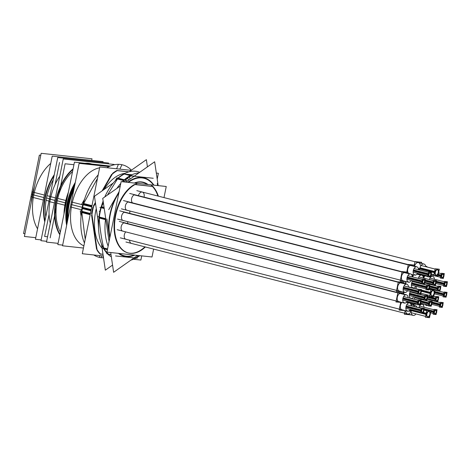 <?xml version="1.0" encoding="UTF-8"?>
<svg xmlns="http://www.w3.org/2000/svg" width="471" height="471" viewBox="0 0 471 471"><rect width="100%" height="100%" fill="white"/><g stroke="black" fill="none" stroke-linecap="round" stroke-linejoin="round"><path stroke-width="0.71" d="M34.412 186.816A38.563 23.05 104.3 0 0 32.381 194.435A38.563 23.05 104.3 0 0 31.316 202.153A38.563 23.05 104.3 0 1 32.381 194.435A38.563 23.05 104.3 0 0 31.316 202.153A38.563 23.05 104.3 0 1 32.381 194.435A38.563 23.05 104.3 0 1 34.412 186.816A38.563 23.05 104.3 0 0 32.381 194.435L31.91 194.311L32.381 194.435A38.563 23.05 104.3 0 1 34.412 186.816M50.744 163.408A40.877 24.427 104.3 0 0 33.759 194.988A40.877 24.427 104.3 0 0 37.556 228.818A40.877 24.427 104.3 0 1 33.759 194.988A40.877 24.427 104.3 0 0 37.556 228.818A40.877 24.427 104.3 0 1 33.759 194.988A40.877 24.427 104.3 0 1 50.744 163.408A40.877 24.427 104.3 0 0 33.759 194.988L43.856 197.567L33.759 194.988A40.877 24.427 104.3 0 1 50.744 163.408M44.804 197.814A40.877 24.427 -75.7 0 1 54.265 174.741A40.877 24.427 -75.7 0 0 44.804 197.814A40.877 24.427 -75.7 0 1 54.265 174.741A40.877 24.427 -75.7 0 0 44.804 197.814A40.877 24.427 -75.7 0 0 44.757 221.9A40.877 24.427 -75.7 0 1 44.804 197.814A40.877 24.427 -75.7 0 0 44.757 221.9A40.877 24.427 -75.7 0 1 44.804 197.814M53.235 179.845A38.033 22.732 104.3 0 0 46.505 197.997A38.033 22.732 104.3 0 0 45.787 216.795A38.033 22.732 104.3 0 1 46.505 197.997A38.033 22.732 104.3 0 0 45.787 216.795A38.033 22.732 104.3 0 1 46.505 197.997A38.033 22.732 104.3 0 1 53.235 179.845A38.033 22.732 104.3 0 0 46.505 197.997L49.426 198.744L46.505 197.997A38.033 22.732 104.3 0 1 53.235 179.845M59.788 176.154A40.877 24.427 104.3 0 0 50.326 199.221A40.877 24.427 104.3 0 0 50.279 223.313A40.877 24.427 104.3 0 1 50.326 199.221A40.877 24.427 104.3 0 0 50.279 223.313A40.877 24.427 104.3 0 1 50.326 199.221A40.877 24.427 104.3 0 1 59.788 176.154A40.877 24.427 104.3 0 0 50.326 199.221L54.901 200.393L50.326 199.221A40.877 24.427 104.3 0 1 59.788 176.154M55.849 200.634A40.877 24.427 -75.7 0 1 73.105 168.824A40.877 24.427 -75.7 0 0 55.849 200.634A40.877 24.427 -75.7 0 1 73.105 168.824A40.877 24.427 -75.7 0 0 55.849 200.634A40.877 24.427 -75.7 0 0 59.817 234.735A40.877 24.427 -75.7 0 1 55.849 200.634A40.877 24.427 -75.7 0 0 59.817 234.735A40.877 24.427 -75.7 0 1 55.849 200.634M85.033 163.307A40.877 24.427 -75.7 0 1 90.414 163.672A40.877 24.427 -75.7 0 1 91.539 164.008A40.877 24.427 -75.7 0 0 85.033 163.307A40.877 24.427 -75.7 0 1 91.539 164.008A40.877 24.427 -75.7 0 0 85.033 163.307M72.546 171.603A38.563 23.05 104.3 0 0 70.456 173.646A38.563 23.05 104.3 0 1 72.546 171.603A38.563 23.05 104.3 0 0 70.456 173.646A38.563 23.05 104.3 0 1 72.546 171.603M70.344 173.764A38.563 23.05 104.3 0 0 57.232 200.781A38.563 23.05 104.3 0 0 59.116 229.424A38.563 23.05 104.3 0 1 57.232 200.781A38.563 23.05 104.3 0 0 59.116 229.424A38.563 23.05 104.3 0 1 57.232 200.781A38.563 23.05 104.3 0 1 70.344 173.764A38.563 23.05 104.3 0 0 57.232 200.781L65.292 202.842L57.232 200.781A38.563 23.05 104.3 0 1 70.344 173.764M59.411 230.078A38.563 23.05 104.3 0 0 60.376 231.956A38.563 23.05 104.3 0 1 59.411 230.078A38.563 23.05 104.3 0 0 60.376 231.956A38.563 23.05 104.3 0 1 59.411 230.078M67.712 195.559A40.524 24.215 104.3 0 0 65.728 203.125A40.524 24.215 104.3 0 0 64.645 210.79A40.524 24.215 104.3 0 1 65.728 203.125A40.524 24.215 104.3 0 0 64.645 210.79A40.524 24.215 104.3 0 1 65.728 203.125A40.524 24.215 104.3 0 1 67.712 195.559A40.524 24.215 104.3 0 0 65.728 203.125A40.524 24.215 104.3 0 1 67.712 195.559M66.641 225.356A40.524 24.215 -75.7 0 1 67.106 203.478A40.524 24.215 -75.7 0 1 75.295 182.436A40.524 24.215 -75.7 0 0 67.106 203.478A40.524 24.215 -75.7 0 1 75.295 182.436A40.524 24.215 -75.7 0 0 67.106 203.478A40.524 24.215 -75.7 0 0 66.641 225.356A40.524 24.215 -75.7 0 1 67.106 203.478A40.524 24.215 -75.7 0 0 66.641 225.356M99.611 167.829A40.524 24.215 104.3 0 0 71.804 204.679A40.524 24.215 104.3 0 0 83.885 245.838A40.524 24.215 104.3 0 1 71.804 204.679A40.524 24.215 104.3 0 0 83.885 245.838A40.524 24.215 104.3 0 1 71.804 204.679A40.524 24.215 104.3 0 1 99.611 167.829A40.524 24.215 104.3 0 0 71.804 204.679L82.148 207.322L71.804 204.679A40.524 24.215 104.3 0 1 99.611 167.829M97.479 178.415L83.655 203.501M83.226 204.761A47.094 28.148 104.3 0 0 82.502 207.994L91.074 210.184L82.502 207.994A47.094 28.148 104.3 0 1 83.226 204.761A47.094 28.148 104.3 0 0 82.502 207.994A47.094 28.148 104.3 0 0 81.913 211.296A47.094 28.148 104.3 0 1 82.502 207.994A47.094 28.148 104.3 0 0 81.913 211.296M81.842 212.568L85.204 239.297M102.996 254.258L100.376 253.969M99.982 253.928A47.094 28.148 -75.7 0 1 97.114 250.342A47.094 28.148 -75.7 0 0 99.982 253.928A47.094 28.148 -75.7 0 1 97.114 250.342M96.549 249.206L91.568 215.053M90.279 214.111L81.813 211.95M91.574 213.763A47.094 28.148 -75.7 0 1 92.169 210.46A47.094 28.148 -75.7 0 0 91.574 213.763A47.094 28.148 -75.7 0 1 92.169 210.46A47.094 28.148 -75.7 0 1 92.893 207.228A47.094 28.148 -75.7 0 0 92.169 210.46A47.094 28.148 -75.7 0 1 92.893 207.228M112.522 173.422A47.094 28.148 -75.7 0 1 116.72 170.549A47.094 28.148 -75.7 0 0 112.522 173.422A47.094 28.148 -75.7 0 1 116.72 170.549M117.373 170.561L129.048 171.827M93.382 205.986L95.377 202.518M102.095 190.879L111.627 174.347M124.998 173.346A41.077 24.551 104.3 0 0 122.825 173.734A41.077 24.551 104.3 0 1 124.998 173.346A41.077 24.551 104.3 0 0 122.825 173.734A41.077 24.551 104.3 0 0 104.103 189.46A41.077 24.551 104.3 0 1 122.807 173.74A41.077 24.551 104.3 0 0 104.103 189.46M96.267 208.565A41.077 24.551 104.3 0 0 102.113 248.264A41.077 24.551 104.3 0 1 96.267 208.565A41.077 24.551 104.3 0 0 102.113 248.264M83.402 204.061L91.869 206.221M135.089 184.508L152.327 186.375M127.924 252.868A36.255 21.666 -75.7 0 1 115.218 215.394A36.255 21.666 -75.7 0 1 134.447 184.485A36.255 21.666 -75.7 0 0 115.218 215.394A36.255 21.666 -75.7 0 1 134.447 184.485M115.218 215.394A36.255 21.666 -75.7 0 0 121.082 248.7A36.255 21.666 -75.7 0 0 144.903 246.851A36.255 21.666 -75.7 0 1 121.082 248.7A36.255 21.666 -75.7 0 1 115.218 215.394A36.255 21.666 -75.7 0 0 121.082 248.7A36.255 21.666 -75.7 0 0 144.903 246.851A36.255 21.666 -75.7 0 1 128.159 252.927M152.404 186.451A36.255 21.666 -75.7 0 1 157.891 196.036A36.255 21.666 -75.7 0 0 152.404 186.451A36.255 21.666 -75.7 0 1 157.891 196.036M129.572 240.204A4.975 2.973 104.3 0 0 131.462 243.419L404.577 313.203M414.957 261.717L142.336 192.062A4.975 2.973 104.3 0 0 138.368 195.659A4.975 2.973 104.3 0 1 142.118 192.021A4.975 2.973 104.3 0 1 144.203 196.401A4.975 2.973 104.3 0 0 142.118 192.021A4.975 2.973 104.3 0 0 138.368 195.659A4.975 2.973 104.3 0 1 142.118 192.021A4.975 2.973 104.3 0 1 144.203 196.401M408.298 264.625L135.224 194.853A4.263 2.549 104.3 0 0 134.682 194.811A4.263 2.549 104.3 0 0 131.692 198.373A4.263 2.549 104.3 0 0 132.639 202.913A4.263 2.549 104.3 0 1 131.692 198.373A4.263 2.549 104.3 0 1 134.682 194.811L416.323 266.774L134.682 194.811A4.263 2.549 104.3 0 0 131.692 198.373A4.263 2.549 104.3 0 0 132.639 202.913A4.263 2.549 104.3 0 1 131.692 198.373A4.263 2.549 104.3 0 1 134.682 194.811L416.323 266.774L134.682 194.811M127.859 221.711A4.263 2.549 104.3 0 0 127.641 223.566A4.263 2.549 104.3 0 1 127.859 221.711A4.263 2.549 104.3 0 0 127.641 223.566A4.263 2.549 104.3 0 1 127.859 221.711M130.025 211.049A4.263 2.549 104.3 0 0 129.761 213.392A4.263 2.549 104.3 0 1 130.025 211.049A4.263 2.549 104.3 0 0 129.761 213.392A4.263 2.549 104.3 0 1 130.025 211.049M402.087 271.755L129.013 201.982A4.263 2.549 104.3 0 0 128.477 201.941A4.263 2.549 104.3 0 0 125.392 205.921A4.263 2.549 104.3 0 0 126.899 210.249L400.403 280.133M398.278 281.999L125.204 212.227A4.263 2.549 104.3 0 0 124.662 212.185A4.263 2.549 104.3 0 0 121.577 216.165A4.263 2.549 104.3 0 0 123.09 220.493L396.588 290.377M397.883 292.615L124.809 222.842A4.263 2.549 104.3 0 0 124.267 222.801A4.263 2.549 104.3 0 0 121.188 226.781A4.263 2.549 104.3 0 0 122.695 231.108L396.193 300.987M126.363 239.286A4.263 2.549 104.3 0 1 124.214 236.636A4.263 2.549 104.3 0 1 125.745 231.885A4.263 2.549 104.3 0 0 124.214 236.636A4.263 2.549 104.3 0 0 126.363 239.286A4.263 2.549 104.3 0 1 124.214 236.636A4.263 2.549 104.3 0 1 125.745 231.885A4.263 2.549 104.3 0 0 124.197 236.224A4.263 2.549 104.3 0 0 125.828 239.244L399.326 309.129M410.471 312.508A4.975 2.973 104.3 0 1 405.69 310.754A4.975 2.973 104.3 0 0 410.471 312.508A4.975 2.973 104.3 0 1 405.69 310.754A4.975 2.973 104.3 0 0 407.58 313.969M429.069 311.419A2.844 1.701 -75.7 0 1 429.84 314.269A2.844 1.701 -75.7 0 1 427.438 316.842A2.844 1.701 -75.7 0 1 426.438 313.904A2.844 1.701 -75.7 0 1 428.845 311.331M418.454 262.612A4.975 2.973 104.3 0 0 414.486 266.209A4.975 2.973 104.3 0 1 417.695 262.582A4.975 2.973 104.3 0 1 420.291 265.285A4.975 2.973 104.3 0 0 417.695 262.582A4.975 2.973 104.3 0 0 414.486 266.209A4.975 2.973 104.3 0 1 417.695 262.582A4.975 2.973 104.3 0 1 420.291 265.285M437.482 269.706A2.844 1.701 -75.7 0 1 438.254 272.556A2.844 1.701 -75.7 0 1 435.846 275.129A2.844 1.701 -75.7 0 1 434.851 272.185A2.844 1.701 -75.7 0 1 437.253 269.618M411.336 265.403A4.263 2.549 104.3 0 0 410.8 265.367A4.263 2.549 104.3 0 0 407.804 268.947A4.263 2.549 104.3 0 0 408.781 273.48A4.263 2.549 104.3 0 1 407.804 268.947A4.263 2.549 104.3 0 1 410.8 265.367A4.263 2.549 104.3 0 0 407.804 268.947A4.263 2.549 104.3 0 0 408.781 273.48A4.263 2.549 104.3 0 1 407.804 268.947A4.263 2.549 104.3 0 1 410.8 265.367M430.282 272.78A1.866 1.113 -75.7 0 1 430.718 274.605A1.866 1.113 -75.7 0 1 429.381 276.312M429.14 276.294A1.866 1.113 -75.7 0 1 428.48 274.363A1.866 1.113 -75.7 0 1 430.064 272.68M414.439 304.019A4.263 2.549 104.3 0 0 413.691 305.255A4.263 2.549 104.3 0 1 414.439 304.019A4.263 2.549 104.3 0 0 413.691 305.255A4.263 2.549 104.3 0 1 414.439 304.019M435.781 310.271A1.866 1.113 -75.7 0 1 436.211 312.096A1.866 1.113 -75.7 0 1 434.88 313.798M434.633 313.786A1.866 1.113 -75.7 0 1 433.979 311.855A1.866 1.113 -75.7 0 1 435.557 310.165M441.986 303.141A1.866 1.113 -75.7 0 1 442.416 304.967A1.866 1.113 -75.7 0 1 441.086 306.668M440.838 306.65A1.866 1.113 -75.7 0 1 440.185 304.725A1.866 1.113 -75.7 0 1 441.763 303.036M445.784 292.903A1.866 1.113 -75.7 0 1 446.22 294.728A1.866 1.113 -75.7 0 1 444.883 296.43M444.642 296.418A1.866 1.113 -75.7 0 1 443.982 294.487A1.866 1.113 -75.7 0 1 445.56 292.797M425.03 275.829A4.263 2.549 104.3 0 0 423.77 278.161A4.263 2.549 104.3 0 1 425.03 275.829A4.263 2.549 104.3 0 0 423.77 278.161A4.263 2.549 104.3 0 1 425.03 275.829L422.605 275.741M446.172 282.306A1.866 1.113 -75.7 0 1 446.602 284.131A1.866 1.113 -75.7 0 1 445.272 285.832M445.024 285.82A1.866 1.113 -75.7 0 1 444.371 283.889A1.866 1.113 -75.7 0 1 445.949 282.2M422.522 275.088A4.263 2.549 104.3 0 1 420.891 274.187A4.263 2.549 104.3 0 0 422.522 275.088A4.263 2.549 104.3 0 1 420.891 274.187A4.263 2.549 104.3 0 0 421.981 275.052M443.04 274.14A1.866 1.113 -75.7 0 1 443.476 275.965A1.866 1.113 -75.7 0 1 442.139 277.672M441.898 277.654A1.866 1.113 -75.7 0 1 441.239 275.723A1.866 1.113 -75.7 0 1 442.822 274.04M439.602 286.892A1.866 1.113 -75.7 0 1 440.032 288.717A1.866 1.113 -75.7 0 1 438.701 290.419M438.454 290.401A1.866 1.113 -75.7 0 1 437.8 288.476A1.866 1.113 -75.7 0 1 439.378 286.786M437.512 297.331A1.866 1.113 -75.7 0 1 437.942 299.156A1.866 1.113 -75.7 0 1 436.611 300.857M436.364 300.839A1.866 1.113 -75.7 0 1 435.71 298.914A1.866 1.113 -75.7 0 1 437.288 297.225M410.4 302.894A4.263 2.549 104.3 0 1 408.598 301.664A4.263 2.549 104.3 0 0 410.4 302.894A4.263 2.549 104.3 0 1 408.598 301.664A4.263 2.549 104.3 0 0 409.858 302.853M430.918 301.952A1.866 1.113 -75.7 0 1 431.348 303.777A1.866 1.113 -75.7 0 1 430.017 305.479M429.77 305.461A1.866 1.113 -75.7 0 1 429.116 303.536A1.866 1.113 -75.7 0 1 430.694 301.846M403.977 292.261A4.263 2.549 104.3 0 0 403.759 294.116A4.263 2.549 104.3 0 1 403.977 292.261A4.263 2.549 104.3 0 0 403.759 294.116A4.263 2.549 104.3 0 1 403.977 292.261M426.455 296.141A1.866 1.113 -75.7 0 1 426.891 297.966A1.866 1.113 -75.7 0 1 425.554 299.668M425.313 299.656A1.866 1.113 -75.7 0 1 424.654 297.725A1.866 1.113 -75.7 0 1 426.231 296.035M406.143 281.599A4.263 2.549 104.3 0 0 405.878 283.942A4.263 2.549 104.3 0 1 406.143 281.599A4.263 2.549 104.3 0 0 405.878 283.942A4.263 2.549 104.3 0 1 406.143 281.599M428.563 285.714A1.866 1.113 -75.7 0 1 428.993 287.54A1.866 1.113 -75.7 0 1 427.656 289.241M427.415 289.223A1.866 1.113 -75.7 0 1 426.761 287.298A1.866 1.113 -75.7 0 1 428.339 285.609M413.809 274.84A4.263 2.549 104.3 0 0 412.726 276.972A4.263 2.549 104.3 0 1 413.809 274.84A4.263 2.549 104.3 0 0 412.726 276.972A4.263 2.549 104.3 0 1 413.809 274.84M435.127 281.11A1.866 1.113 -75.7 0 1 435.557 282.936A1.866 1.113 -75.7 0 1 434.221 284.643M433.979 284.625A1.866 1.113 -75.7 0 1 433.326 282.694A1.866 1.113 -75.7 0 1 434.904 281.01M405.131 272.532A4.263 2.549 104.3 0 0 404.595 272.497A4.263 2.549 104.3 0 0 401.51 276.471A4.263 2.549 104.3 0 0 403.017 280.798M424.083 279.915A1.866 1.113 -75.7 0 1 424.512 281.74A1.866 1.113 -75.7 0 1 423.176 283.448M422.934 283.43A1.866 1.113 -75.7 0 1 422.281 281.499A1.866 1.113 -75.7 0 1 423.859 279.815M401.321 282.777A4.263 2.549 104.3 0 0 400.78 282.735A4.263 2.549 104.3 0 0 397.695 286.715A4.263 2.549 104.3 0 0 399.208 291.043M420.279 290.148A1.866 1.113 -75.7 0 1 420.709 291.973A1.866 1.113 -75.7 0 1 419.373 293.674M419.131 293.657A1.866 1.113 -75.7 0 1 418.478 291.732A1.866 1.113 -75.7 0 1 420.055 290.042M400.927 293.392A4.263 2.549 104.3 0 0 400.385 293.351A4.263 2.549 104.3 0 0 397.3 297.331A4.263 2.549 104.3 0 0 398.813 301.658M419.879 300.739A1.866 1.113 -75.7 0 1 420.309 302.565A1.866 1.113 -75.7 0 1 418.978 304.272M418.731 304.254A1.866 1.113 -75.7 0 1 418.077 302.323A1.866 1.113 -75.7 0 1 419.655 300.639M403.547 294.063L403.741 293.068L397.918 292.438L395.993 301.982L401.857 302.435A4.263 2.549 104.3 0 0 400.315 306.774A4.263 2.549 104.3 0 0 401.946 309.794M423.023 308.905A1.866 1.113 -75.7 0 1 423.453 310.73A1.866 1.113 -75.7 0 1 422.122 312.432M421.875 312.42A1.866 1.113 -75.7 0 1 421.221 310.489A1.866 1.113 -75.7 0 1 422.799 308.799M433.279 290.56A2.844 1.701 -75.7 0 1 434.044 293.415A2.844 1.701 -75.7 0 1 431.642 295.982A2.844 1.701 -75.7 0 1 430.647 293.044A2.844 1.701 -75.7 0 1 433.049 290.472M125.545 174.158L131.951 174.753M130.29 175.589L124.285 174.052M134.264 176.154L131.332 175.801M130.826 175.789A44.433 26.553 104.3 0 0 127.564 177.791A44.433 26.553 104.3 0 1 130.826 175.789A44.433 26.553 104.3 0 0 127.564 177.791A44.433 26.553 104.3 0 0 124.88 179.898A44.433 26.553 104.3 0 1 127.564 177.791A44.433 26.553 104.3 0 0 124.88 179.898M134.217 257.772L135.713 257.896A44.433 26.553 104.3 0 0 139.057 255.853A44.433 26.553 104.3 0 0 139.381 255.623A44.433 26.553 104.3 0 1 139.057 255.853L139.022 256.218L139.057 255.853A44.433 26.553 104.3 0 0 139.381 255.623M153.923 185.162A40.453 24.174 104.3 0 0 128.907 181.494A40.453 24.174 104.3 0 1 153.923 185.162A40.453 24.174 104.3 0 0 128.907 181.494A40.453 24.174 104.3 0 0 127.776 182.336A40.453 24.174 104.3 0 1 128.907 181.494A40.453 24.174 104.3 0 0 127.776 182.336M119.057 191.962A40.453 24.174 104.3 0 0 117.267 194.829A40.453 24.174 104.3 0 1 119.057 191.962A40.453 24.174 104.3 0 0 117.267 194.829M117.02 195.265A40.453 24.174 104.3 0 0 109.808 237.843A40.453 24.174 104.3 0 1 117.02 195.265A40.453 24.174 104.3 0 0 109.808 237.843M118.421 253.357A40.453 24.174 104.3 0 0 134.847 255.135A40.453 24.174 104.3 0 1 118.421 253.357A40.453 24.174 104.3 0 0 134.847 255.135M124.173 180.681L123.614 181.883M135.177 182.83A35.649 21.307 -75.7 0 1 147.199 184.432A35.649 21.307 -75.7 0 0 135.177 182.83A35.649 21.307 -75.7 0 1 147.199 184.432M118.25 178.203A44.433 26.553 -75.7 0 1 120.941 176.095A44.433 26.553 -75.7 0 0 118.25 178.203A44.433 26.553 -75.7 0 1 120.941 176.095A44.433 26.553 -75.7 0 1 124.203 174.093A44.433 26.553 -75.7 0 0 120.941 176.095A44.433 26.553 -75.7 0 1 124.203 174.093M101.536 206.692L103.396 202.818M107.453 195.053L117.491 178.974M99.316 217.025A44.433 26.553 -75.7 0 1 101.177 207.723A44.433 26.553 -75.7 0 0 99.316 217.025A44.433 26.553 -75.7 0 1 101.177 207.723M107.523 249.153L103.744 248.188C101.265 237.737 99.764 227.54 99.24 217.59L105.516 219.198M111.032 254.723L108.248 254.01A44.433 26.553 -75.7 0 1 104.15 248.882A44.433 26.553 -75.7 0 0 108.248 254.01L111.032 254.723L108.248 254.01A44.433 26.553 -75.7 0 1 104.15 248.882M117.679 178.709L123.838 180.281M104.132 207.823L101.342 207.11M50.162 237.884L56.22 207.852M59.052 193.799L65.11 163.773L73.929 164.726M59.552 162.46L55.113 184.467M49.09 214.358L44.627 236.466L47.559 236.783M24.957 233.71L23.55 233.557L39.37 155.112L40.771 155.259M32.375 196.913L31.48 196.69M35.767 237.69L24.398 236.46L41.165 153.31L92.016 158.804L91.692 160.399M54.024 175.93A40.877 24.427 104.3 0 0 44.816 200.446M43.35 200.075L32.835 197.384M102.896 162.424L103.061 161.63L52.21 156.131L35.443 239.28L41.13 239.898M44.362 195.053L33.847 192.368M45.828 195.43A40.877 24.427 104.3 0 0 44.969 220.846M48.955 201.07L46.081 200.334M46.653 241.305L40.965 240.693L57.733 157.544L108.583 163.037L108.418 163.837M91.698 164.026A40.877 24.427 104.3 0 0 90.885 163.79A40.877 24.427 104.3 0 0 85.84 163.39M72.981 169.448A40.877 24.427 104.3 0 0 55.861 203.272M54.395 202.895L49.402 201.617M114.029 164.826L114.106 164.45L63.255 158.951L46.488 242.106L58.074 243.354M55.407 197.873L50.415 196.595M56.873 198.25A40.877 24.427 104.3 0 0 59.911 234.246M64.851 205.215L56.803 203.154M65.316 205.697A40.965 24.486 -75.7 0 1 67.612 196.066M64.727 210.378A40.965 24.486 -75.7 0 1 66.329 200.67M66.67 200.746L65.81 200.522A40.524 24.215 104.3 0 0 63.997 214.005M68.124 201.117A40.524 24.215 104.3 0 0 66.888 224.149M75.024 183.778A40.524 24.215 104.3 0 0 67.123 206.092M65.663 205.721L65.328 205.633M65.275 205.621L64.804 205.497A40.524 24.215 104.3 0 1 68.389 192.209M62.661 245.108L57.827 244.59L74.447 162.159L110.261 166.033M83.438 248.046L62.525 245.785L79.14 163.36L109.013 166.587M81.671 209.807L70.88 207.052M103.108 255.971L103.196 257.802A47.677 28.495 -75.7 0 1 93.77 254.964M119.84 169.124L121.965 164.726A47.677 28.495 -75.7 0 0 106.882 167.723M84.45 243.024A47.677 28.495 -75.7 0 1 98.186 174.9M116.614 168.777L118.386 164.338A47.677 28.495 -75.7 0 1 131.438 170.19M99.664 255.6L99.616 257.413A47.677 28.495 -75.7 0 0 103.514 257.796M82.708 204.844L71.88 202.077M99.97 253.999L103.002 254.328M96.843 249.283A47.094 28.148 104.3 0 0 100.729 254.334M81.071 216.195L80.294 210.884L90.408 213.469M91.845 213.834L97.167 250.354M91.191 209.589L82.154 207.281A47.094 28.148 104.3 0 0 81.442 211.179M92.758 209.989A47.094 28.148 104.3 0 0 91.857 215.129M90.161 214.694L81.259 212.421M133.523 259.262L140.882 260.057L141.724 255.877M157.208 179.08L158.374 173.293L156.319 173.069M103.249 255.989L82.295 253.722L99.787 166.958L131.203 170.355M117.65 170.408A47.094 28.148 104.3 0 0 111.933 174.423M116.796 170.573L128.866 171.874M84.568 199.227L81.613 204.349L91.727 206.934M112.675 173.463L103.002 190.237M95.489 203.266L93.158 207.299M91.992 205.633L83.084 203.354M93.688 206.062A47.094 28.148 104.3 0 0 92.522 211.173M90.956 210.773L81.919 208.465A47.094 28.148 104.3 0 1 82.755 204.644M134.624 184.532L153.157 186.534M137.461 183.419A36.255 21.666 104.3 0 0 115.012 219.58A36.255 21.666 104.3 0 0 128.395 252.986A36.255 21.666 104.3 0 0 145.374 246.969M158.356 196.154A36.255 21.666 104.3 0 0 150.873 184.868M164.002 197.596L166.245 186.492L121.141 181.618L106.929 252.115L152.027 256.989L153.623 249.082M409.852 310.077L411.318 310.448A4.975 2.973 -75.7 0 0 413.102 315.382A4.975 2.973 -75.7 0 0 415.993 313.916M408.775 311.007L411.201 311.625A4.975 2.973 -75.7 0 1 411.471 309.759M413.414 306.403A4.975 2.973 -75.7 0 1 415.569 305.738A4.975 2.973 -75.7 0 1 417.135 307.357M410.635 303.754L413.261 304.036L413.049 305.096M411.077 314.863L404.365 314.257L405.101 310.601M423.464 312.52L427.067 313.439A2.844 1.701 -75.7 0 0 427.903 316.959A2.844 1.701 -75.7 0 0 430.388 313.798M411.289 310.642L426.832 314.61A2.844 1.701 -75.7 0 1 429.317 311.449A2.844 1.701 -75.7 0 1 430.153 314.969M429.982 315.411L429.523 317.69L425.395 317.242L426.761 310.483L430.883 310.925L430.4 313.345M418.266 268.358L419.732 268.735A4.975 2.973 -75.7 0 0 419.614 270.007M418.483 269.624L419.614 269.912A4.975 2.973 -75.7 0 1 423.977 264.025A4.975 2.973 -75.7 0 1 425.813 266.692M414.074 266.103L414.98 261.599L421.675 262.323L421.463 263.377M419.961 267.764L435.475 271.726A2.844 1.701 -75.7 0 0 436.317 275.247A2.844 1.701 -75.7 0 0 438.801 272.085M419.696 268.929L435.239 272.897A2.844 1.701 -75.7 0 1 437.724 269.736A2.844 1.701 -75.7 0 1 438.566 273.257M438.389 273.692L437.93 275.977L433.809 275.529L435.175 268.764L439.296 269.212L438.807 271.632M134.306 194.888L415.946 266.851A4.263 2.549 -75.7 0 1 416.859 266.816A4.263 2.549 -75.7 0 1 418.489 269.718M414.58 275.029L414.922 275.117A4.263 2.549 -75.7 0 0 417.559 273.333M413.962 274.611L415.663 275.046A4.263 2.549 -75.7 0 1 414.751 275.082A4.263 2.549 -75.7 0 1 413.303 270.46A4.263 2.549 -75.7 0 1 416.688 266.78L135.047 194.823M406.626 272.915L408.333 264.455L414.156 265.085L413.956 266.074M412.266 274.446L411.56 274.552M413.456 269.907L429.128 273.91A1.866 1.113 -75.7 0 0 429.605 276.412A1.866 1.113 -75.7 0 0 431.242 274.14M413.191 271.06L428.893 275.07A1.866 1.113 -75.7 0 1 430.529 272.797A1.866 1.113 -75.7 0 1 431.012 275.3M430.894 275.541L430.588 277.06L427.633 276.742L428.61 271.908L431.566 272.226L431.23 273.887M420.42 303.842L422.157 304.29A4.263 2.549 -75.7 0 0 418.813 307.781M420.373 304.089L421.415 304.354A4.263 2.549 -75.7 0 1 422.334 304.319A4.263 2.549 -75.7 0 1 423.959 307.204M413.438 303.766L413.167 305.126M418.931 307.392L421.521 308.052M424.224 308.746L434.621 311.402A1.866 1.113 -75.7 0 0 435.104 313.904A1.866 1.113 -75.7 0 0 436.741 311.631M423.988 309.906L426.738 310.607M430.741 311.631L434.392 312.561A1.866 1.113 -75.7 0 1 436.028 310.289A1.866 1.113 -75.7 0 1 436.505 312.791M436.393 313.032L436.087 314.551L433.132 314.234L434.103 309.4L437.059 309.718L436.729 311.372M425.643 304.984L427.344 305.42A4.263 2.549 -75.7 0 1 426.426 305.455A4.263 2.549 -75.7 0 1 425.172 304.29M426.261 305.402L426.596 305.491A4.263 2.549 -75.7 0 0 428.086 305.031M430.07 299.232A4.263 2.549 -75.7 0 1 430.164 300.074M423.947 304.825L423.235 304.925M425.136 300.262L429.199 301.299M432.072 302.029L440.827 304.272A1.866 1.113 -75.7 0 0 441.309 306.774A1.866 1.113 -75.7 0 0 442.946 304.496M431.872 303.2L440.591 305.432A1.866 1.113 -75.7 0 1 442.228 303.153A1.866 1.113 -75.7 0 1 442.711 305.655M442.599 305.897L442.293 307.422L439.337 307.098L440.308 302.27L443.264 302.588L442.928 304.242M429.152 289.477A4.263 2.549 -75.7 0 1 429.864 288.205M433.926 289.247A4.263 2.549 -75.7 0 1 433.979 289.842M434.798 291.52L444.63 294.034A1.866 1.113 -75.7 0 0 445.107 296.536A1.866 1.113 -75.7 0 0 446.743 294.263M434.603 292.691L444.394 295.193A1.866 1.113 -75.7 0 1 446.031 292.921A1.866 1.113 -75.7 0 1 446.514 295.423M446.396 295.664L446.09 297.183L443.134 296.865L444.112 292.032L447.067 292.35L446.732 294.004M429.846 284.131L431.548 284.566A4.263 2.549 -75.7 0 1 431.006 284.649A4.263 2.549 -75.7 0 0 432.278 284.19M430.83 275.853L432.572 276.3A4.263 2.549 -75.7 0 0 429.293 279.574M430.282 284.46A4.263 2.549 -75.7 0 1 429.387 283.454M430.782 276.1L431.83 276.371A4.263 2.549 -75.7 0 1 432.743 276.336A4.263 2.549 -75.7 0 1 434.374 279.244M423.9 275.541L423.388 278.067M429.334 279.427L433.402 280.469M436.276 281.205L445.013 283.436A1.866 1.113 -75.7 0 0 445.495 285.938A1.866 1.113 -75.7 0 0 447.132 283.666M436.081 282.37L444.777 284.596A1.866 1.113 -75.7 0 1 446.42 282.323A1.866 1.113 -75.7 0 1 446.897 284.825M446.785 285.067L446.479 286.586L443.523 286.268L444.494 281.434L447.45 281.752L447.114 283.407M426.72 275.988L427.733 276.247M427.338 276.406L427.674 276.495A4.263 2.549 -75.7 0 0 427.686 276.495A4.263 2.549 -75.7 0 1 427.503 276.459A4.263 2.549 -75.7 0 1 426.414 275.6M425.749 266.339L426.914 266.462L426.814 266.951M419.473 273.822L419.331 274.534M438.26 274.346L441.886 275.27A1.866 1.113 -75.7 0 0 442.363 277.772A1.866 1.113 -75.7 0 0 444 275.5M438.024 275.506L441.651 276.43A1.866 1.113 -75.7 0 1 443.288 274.157A1.866 1.113 -75.7 0 1 443.77 276.66M443.653 276.901L443.346 278.42L440.391 278.102L441.368 273.268L444.324 273.586L443.988 275.247M427.709 283.024A4.263 2.549 -75.7 0 1 427.798 283.825M422.823 284.031L426.844 285.055M429.711 285.791L438.448 288.022A1.866 1.113 -75.7 0 0 438.925 290.525A1.866 1.113 -75.7 0 0 440.562 288.246M429.517 286.957L438.213 289.182A1.866 1.113 -75.7 0 1 439.849 286.904A1.866 1.113 -75.7 0 1 440.326 289.412M440.214 289.647L439.908 291.172L436.953 290.848L437.93 286.021L440.88 286.339L440.55 287.993M421.168 299.173L422.87 299.609A4.263 2.549 -75.7 0 1 422.252 299.691A4.263 2.549 -75.7 0 0 423.617 299.22M421.675 299.544A4.263 2.549 -75.7 0 1 420.703 298.479M420.621 294.605A4.263 2.549 -75.7 0 1 421.156 293.303M420.668 294.452L424.736 295.488M427.609 296.224L436.358 298.455A1.866 1.113 -75.7 0 0 436.835 300.963A1.866 1.113 -75.7 0 0 438.472 298.685M427.415 297.395L436.122 299.621A1.866 1.113 -75.7 0 1 437.759 297.342A1.866 1.113 -75.7 0 1 438.236 299.844M438.124 300.086L437.818 301.605L434.863 301.287L435.84 296.459L438.789 296.777L438.46 298.431M414.598 303.789L416.299 304.225A4.263 2.549 -75.7 0 1 415.381 304.26A4.263 2.549 -75.7 0 1 414.121 303.077M414.05 299.203A4.263 2.549 -75.7 0 1 415.163 297.06M415.216 304.207L415.552 304.295A4.263 2.549 -75.7 0 0 417.059 303.824M419.025 298.049A4.263 2.549 -75.7 0 1 419.119 298.891M412.902 303.63L410.482 303.542M407.409 301.358L407.209 302.335M414.091 299.079L418.154 300.115M421.027 300.851L429.758 303.083A1.866 1.113 -75.7 0 0 430.241 305.585A1.866 1.113 -75.7 0 0 431.878 303.312M420.838 302.023L429.528 304.242A1.866 1.113 -75.7 0 1 431.165 301.97A1.866 1.113 -75.7 0 1 431.642 304.472M431.53 304.713L431.224 306.232L428.269 305.909L429.24 301.081L432.195 301.399L431.86 303.053M410.123 297.978L411.825 298.414A4.263 2.549 -75.7 0 1 411.283 298.496A4.263 2.549 -75.7 0 0 413.726 296.695M410.559 298.314A4.263 2.549 -75.7 0 1 410.529 291.461M414.598 292.503A4.263 2.549 -75.7 0 1 414.651 293.08M403.618 292.173L403.253 293.986M409.617 293.262L425.301 297.272A1.866 1.113 -75.7 0 0 425.778 299.774A1.866 1.113 -75.7 0 0 427.415 297.501M409.352 294.416L425.066 298.431A1.866 1.113 -75.7 0 1 426.702 296.159A1.866 1.113 -75.7 0 1 427.179 298.661M427.067 298.902L426.761 300.421L423.806 300.104L424.783 295.27L427.739 295.588L427.403 297.242M412.225 287.551L413.927 287.987A4.263 2.549 -75.7 0 1 413.014 288.022A4.263 2.549 -75.7 0 1 411.383 285.126A4.263 2.549 -75.7 0 1 412.784 280.834M412.849 287.969L413.185 288.058A4.263 2.549 -75.7 0 0 415.828 286.268M416.664 281.829A4.263 2.549 -75.7 0 1 416.753 282.647M410.535 287.387L410.241 287.534M405.767 281.505L405.307 283.795M411.719 282.835L427.403 286.845A1.866 1.113 -75.7 0 0 427.88 289.347A1.866 1.113 -75.7 0 0 429.517 287.069M411.454 283.989L427.168 288.005A1.866 1.113 -75.7 0 1 428.804 285.726A1.866 1.113 -75.7 0 1 429.287 288.234M429.169 288.476L428.863 289.995L425.914 289.671L426.885 284.843L429.84 285.161L429.505 286.815M418.801 282.936L420.503 283.371A4.263 2.549 -75.7 0 1 419.891 283.454A4.263 2.549 -75.7 0 0 421.227 282.994M417.112 273.981L421.527 275.105A4.263 2.549 -75.7 0 0 418.248 278.379M419.302 283.301A4.263 2.549 -75.7 0 1 418.342 282.259M416.929 274.193L420.786 275.176A4.263 2.549 -75.7 0 1 421.698 275.141A4.263 2.549 -75.7 0 1 423.329 278.049M418.937 273.686L418.796 274.399M412.808 274.587L412.343 276.871M418.289 278.237L422.357 279.274M425.231 280.01L433.968 282.241A1.866 1.113 -75.7 0 0 434.445 284.743A1.866 1.113 -75.7 0 0 436.081 282.47M425.036 281.181L433.732 283.401A1.866 1.113 -75.7 0 1 435.369 281.128A1.866 1.113 -75.7 0 1 435.852 283.63M435.734 283.872L435.428 285.391L432.478 285.073L433.45 280.239L436.405 280.557L436.069 282.217M407.756 281.74L409.458 282.176A4.263 2.549 -75.7 0 1 408.54 282.211A4.263 2.549 -75.7 0 1 407.091 277.59A4.263 2.549 -75.7 0 1 410.482 273.91L128.842 201.953M128.1 202.018L409.741 273.981A4.263 2.549 -75.7 0 1 410.653 273.945A4.263 2.549 -75.7 0 1 412.278 276.854M408.375 282.158L408.71 282.247A4.263 2.549 -75.7 0 0 411.348 280.469M406.061 281.576L400.203 281.122L402.122 271.584L407.951 272.214L407.751 273.204M407.244 277.042L422.923 281.046A1.866 1.113 -75.7 0 0 423.4 283.548A1.866 1.113 -75.7 0 0 425.036 281.275M406.979 278.196L422.687 282.206A1.866 1.113 -75.7 0 1 424.324 279.933A1.866 1.113 -75.7 0 1 424.807 282.435M424.689 282.677L424.383 284.196L421.433 283.878L422.405 279.044L425.36 279.368L425.025 281.022M403.941 291.985L405.643 292.42A4.263 2.549 -75.7 0 1 404.73 292.456A4.263 2.549 -75.7 0 1 403.282 287.834A4.263 2.549 -75.7 0 1 406.673 284.154L125.033 212.197M124.285 212.262L405.925 284.225A4.263 2.549 -75.7 0 1 406.844 284.19A4.263 2.549 -75.7 0 1 408.469 287.08M404.565 292.403L404.901 292.491A4.263 2.549 -75.7 0 0 407.545 290.695M402.252 291.82L396.388 291.366L398.313 281.829L404.136 282.459L403.935 283.448M403.441 287.269L419.119 291.272A1.866 1.113 -75.7 0 0 419.596 293.78A1.866 1.113 -75.7 0 0 421.239 291.502M403.17 288.423L418.884 292.438A1.866 1.113 -75.7 0 1 420.521 290.16A1.866 1.113 -75.7 0 1 421.003 292.662M420.886 292.903L420.579 294.422L417.63 294.104L418.601 289.276L421.557 289.594L421.221 291.249L431.036 293.757A2.844 1.701 -75.7 0 1 433.52 290.595A2.844 1.701 -75.7 0 1 434.362 294.116M403.553 302.6L405.248 303.036A4.263 2.549 -75.7 0 1 404.336 303.071A4.263 2.549 -75.7 0 1 402.888 298.449A4.263 2.549 -75.7 0 1 406.279 294.769L124.638 222.807M123.891 222.877L405.531 294.84A4.263 2.549 -75.7 0 1 406.449 294.805A4.263 2.549 -75.7 0 1 408.074 297.678M404.171 303.018L404.507 303.1A4.263 2.549 -75.7 0 0 407.162 301.299M403.046 297.866L418.725 301.87A1.866 1.113 -75.7 0 0 419.202 304.372A1.866 1.113 -75.7 0 0 420.838 302.099M402.776 299.02L418.489 303.03A1.866 1.113 -75.7 0 1 420.126 300.757A1.866 1.113 -75.7 0 1 420.603 303.259M420.491 303.501L420.185 305.02L417.229 304.702L418.207 299.874L421.162 300.192L420.827 301.846M406.679 310.736L408.381 311.172A4.263 2.549 -75.7 0 1 407.468 311.207A4.263 2.549 -75.7 0 1 406.014 306.586A4.263 2.549 -75.7 0 1 409.405 302.906L406.52 302.17M406.314 302.376L408.663 302.977A4.263 2.549 -75.7 0 1 409.576 302.941A4.263 2.549 -75.7 0 1 411.207 305.838M407.297 311.154L407.639 311.243A4.263 2.549 -75.7 0 0 410.276 309.453M404.983 310.572L399.125 310.118L400.733 302.147M406.173 306.026L421.869 310.036A1.866 1.113 -75.7 0 0 422.346 312.538A1.866 1.113 -75.7 0 0 423.982 310.265M405.902 307.174L421.633 311.196A1.866 1.113 -75.7 0 1 423.27 308.923A1.866 1.113 -75.7 0 1 423.747 311.425M423.635 311.667L423.329 313.186L420.373 312.868L421.351 308.034L424.3 308.352L423.971 310.006M415.981 293.415A4.975 2.973 -75.7 0 1 415.693 292.779M415.669 288.923A4.975 2.973 -75.7 0 1 416.764 286.503M415.758 288.617L418.589 289.341M421.457 290.077L431.271 292.585A2.844 1.701 -75.7 0 0 432.113 296.106A2.844 1.701 -75.7 0 0 434.598 292.944M434.185 294.552L433.726 296.836L429.605 296.389L430.965 289.624L435.092 290.071L434.603 292.485M65.816 200.481L57.756 198.421M49.897 196.401L47.023 195.665M33.329 192.18L32.434 191.95M73.847 189.625A41.695 24.922 104.3 0 0 67.93 218.98M74.589 185.945A41.695 24.922 104.3 0 0 67.241 222.389M153.269 178.262L131.592 175.983L123.997 173.858M137.544 255.429L137.273 257.366A44.869 26.812 104.3 0 0 139.163 256.118A44.869 26.812 104.3 0 1 136.231 257.967M153.517 185.115A40.011 23.915 104.3 0 0 128.377 182.401A40.011 23.915 104.3 0 1 130.614 180.882M126.823 181.4L125.692 178.686A44.869 26.812 104.3 0 1 138.91 172.881M130.061 179.115L129.166 176.236A44.869 26.812 104.3 0 0 122.325 181.747M118.857 192.945A40.011 23.915 104.3 0 0 109.996 236.889M119.298 253.451A40.011 23.915 104.3 0 0 134.158 255.058M120.782 183.402A44.869 26.812 104.3 0 0 116.885 188.406M105.657 218.173A44.869 26.812 104.3 0 0 108.13 246.139M130.838 260.157A44.869 26.812 104.3 0 0 135.995 258.096M110.709 252.521L113.623 272.297L137.55 255.423M109.078 241.446L102.743 198.379L120.252 186.033M125.798 182.124L154.659 161.771L158.168 185.621M101.477 243.949L105.339 270.177L112.557 265.085M98.551 224.09L94.459 196.26L113.281 182.989M129.154 171.797L146.375 159.657L147.435 166.864M119.251 177.037A44.869 26.812 -75.7 0 1 139.752 172.28M122.672 174.959L122.719 174.588A44.869 26.812 -75.7 0 0 104.803 196.925M111.344 256.825A44.869 26.812 -75.7 0 1 103.131 201.035M117.055 178.862L123.573 180.528M117.897 178.115A44.433 26.553 -75.7 0 1 120.835 175.836M124.214 173.817L130.561 175.442M125.227 179.987A44.433 26.553 -75.7 0 1 131.544 175.689M104.232 208.5L99.917 207.399M108.742 209.654L119.134 191.591M124.65 181.994L125.733 180.116L116.902 177.861L115.218 180.787M98.833 217.943L105.887 219.745M98.963 216.931A44.433 26.553 -75.7 0 1 100.823 207.629M101.112 206.586L104.062 207.34M107.412 249.712L102.731 248.517M109.719 238.267L106.876 218.956M105.728 218.662L98.05 216.701M108.112 254.122L111.056 254.876M103.231 247.805L107.571 248.918M137.232 258.226L115.554 255.941M111.044 254.793L106.729 253.686M139.687 255.747A44.433 26.553 -75.7 0 1 135.783 258.132M139.799 255.665A44.433 26.553 -75.7 0 1 139.128 256.142M157.261 183.431L157.573 185.556M134.912 182.766A35.973 21.495 -75.7 0 1 148.006 184.52M66.164 203.236L65.257 203.007L66.164 203.236M128.477 201.941L410.117 273.904L128.477 201.941A4.263 2.549 104.3 0 0 125.321 206.363A4.263 2.549 104.3 0 0 127.441 210.29A4.263 2.549 104.3 0 1 125.321 206.363A4.263 2.549 104.3 0 1 128.477 201.941L410.117 273.904L128.477 201.941A4.263 2.549 104.3 0 0 125.321 206.363A4.263 2.549 104.3 0 0 127.441 210.29M124.662 212.185L406.302 284.148L124.662 212.185A4.263 2.549 104.3 0 0 121.512 216.607A4.263 2.549 104.3 0 0 123.626 220.534A4.263 2.549 104.3 0 1 121.512 216.607A4.263 2.549 104.3 0 1 124.662 212.185L406.302 284.148L124.662 212.185A4.263 2.549 104.3 0 0 121.512 216.607A4.263 2.549 104.3 0 0 123.626 220.534M124.267 222.801L405.908 294.764L124.267 222.801A4.263 2.549 104.3 0 0 121.118 227.216A4.263 2.549 104.3 0 0 123.237 231.149A4.263 2.549 104.3 0 1 121.118 227.216A4.263 2.549 104.3 0 1 124.267 222.801L405.908 294.764L124.267 222.801A4.263 2.549 104.3 0 0 121.118 227.216A4.263 2.549 104.3 0 0 123.237 231.149M411.613 305.944A4.975 2.973 104.3 0 0 411.124 305.061A4.975 2.973 104.3 0 1 411.613 305.944A4.975 2.973 104.3 0 0 411.124 305.061M426.09 313.81L423.347 313.109L426.09 313.81M420.473 312.379L411.395 310.059L420.473 312.379M429.84 314.269A2.844 1.701 -75.7 0 1 427.58 316.865A2.844 1.701 -75.7 0 1 426.438 313.904A2.844 1.701 -75.7 0 1 428.704 311.307A2.844 1.701 -75.7 0 1 429.84 314.269A2.844 1.701 -75.7 0 1 427.58 316.865A2.844 1.701 -75.7 0 1 426.438 313.904A2.844 1.701 -75.7 0 1 428.704 311.307A2.844 1.701 -75.7 0 1 429.84 314.269A2.844 1.701 -75.7 0 1 427.58 316.865A2.844 1.701 -75.7 0 1 426.438 313.904A2.844 1.701 -75.7 0 1 428.704 311.307A2.844 1.701 -75.7 0 1 429.84 314.269M434.498 272.097L419.808 268.346L434.498 272.097M438.254 272.556A2.844 1.701 -75.7 0 1 435.993 275.152A2.844 1.701 -75.7 0 1 434.851 272.185A2.844 1.701 -75.7 0 1 437.112 269.589A2.844 1.701 -75.7 0 1 438.254 272.556A2.844 1.701 -75.7 0 1 435.993 275.152A2.844 1.701 -75.7 0 1 434.851 272.185A2.844 1.701 -75.7 0 1 437.112 269.589A2.844 1.701 -75.7 0 1 438.254 272.556A2.844 1.701 -75.7 0 1 435.993 275.152A2.844 1.701 -75.7 0 1 434.851 272.185A2.844 1.701 -75.7 0 1 437.112 269.589A2.844 1.701 -75.7 0 1 438.254 272.556M428.133 274.275L413.297 270.484L428.133 274.275M430.718 274.605A1.866 1.113 -75.7 0 1 429.234 276.312A1.866 1.113 -75.7 0 1 428.48 274.363A1.866 1.113 -75.7 0 1 429.97 272.662A1.866 1.113 -75.7 0 1 430.718 274.605A1.866 1.113 -75.7 0 1 429.234 276.312A1.866 1.113 -75.7 0 1 428.48 274.363A1.866 1.113 -75.7 0 1 429.97 272.662A1.866 1.113 -75.7 0 1 430.718 274.605A1.866 1.113 -75.7 0 1 429.234 276.312A1.866 1.113 -75.7 0 1 428.48 274.363A1.866 1.113 -75.7 0 1 429.97 272.662A1.866 1.113 -75.7 0 1 430.718 274.605M433.632 311.767L430.859 311.06L433.632 311.767M429.946 310.825L424.106 309.335L429.946 310.825M436.211 312.096A1.866 1.113 -75.7 0 1 434.727 313.798A1.866 1.113 -75.7 0 1 433.979 311.855A1.866 1.113 -75.7 0 1 435.463 310.153A1.866 1.113 -75.7 0 1 436.211 312.096A1.866 1.113 -75.7 0 1 434.727 313.798A1.866 1.113 -75.7 0 1 433.979 311.855A1.866 1.113 -75.7 0 1 435.463 310.153A1.866 1.113 -75.7 0 1 436.211 312.096A1.866 1.113 -75.7 0 1 434.727 313.798A1.866 1.113 -75.7 0 1 433.979 311.855A1.866 1.113 -75.7 0 1 435.463 310.153A1.866 1.113 -75.7 0 1 436.211 312.096M439.832 304.631L431.948 302.618L439.832 304.631M442.416 304.967A1.866 1.113 -75.7 0 1 440.933 306.668A1.866 1.113 -75.7 0 1 440.185 304.725A1.866 1.113 -75.7 0 1 441.668 303.018A1.866 1.113 -75.7 0 1 442.416 304.967A1.866 1.113 -75.7 0 1 440.933 306.668A1.866 1.113 -75.7 0 1 440.185 304.725A1.866 1.113 -75.7 0 1 441.668 303.018A1.866 1.113 -75.7 0 1 442.416 304.967A1.866 1.113 -75.7 0 1 440.933 306.668A1.866 1.113 -75.7 0 1 440.185 304.725A1.866 1.113 -75.7 0 1 441.668 303.018A1.866 1.113 -75.7 0 1 442.416 304.967M443.635 294.399L434.68 292.108L443.635 294.399M446.22 294.728A1.866 1.113 -75.7 0 1 444.73 296.43A1.866 1.113 -75.7 0 1 443.982 294.487A1.866 1.113 -75.7 0 1 445.466 292.779A1.866 1.113 -75.7 0 1 446.22 294.728A1.866 1.113 -75.7 0 1 444.73 296.43A1.866 1.113 -75.7 0 1 443.982 294.487A1.866 1.113 -75.7 0 1 445.466 292.779A1.866 1.113 -75.7 0 1 446.22 294.728A1.866 1.113 -75.7 0 1 444.73 296.43A1.866 1.113 -75.7 0 1 443.982 294.487A1.866 1.113 -75.7 0 1 445.466 292.779A1.866 1.113 -75.7 0 1 446.22 294.728M444.018 283.801L436.158 281.788L444.018 283.801M446.602 284.131A1.866 1.113 -75.7 0 1 445.119 285.832A1.866 1.113 -75.7 0 1 444.371 283.889A1.866 1.113 -75.7 0 1 445.854 282.182A1.866 1.113 -75.7 0 1 446.602 284.131A1.866 1.113 -75.7 0 1 445.119 285.832A1.866 1.113 -75.7 0 1 444.371 283.889A1.866 1.113 -75.7 0 1 445.854 282.182A1.866 1.113 -75.7 0 1 446.602 284.131A1.866 1.113 -75.7 0 1 445.119 285.832A1.866 1.113 -75.7 0 1 444.371 283.889A1.866 1.113 -75.7 0 1 445.854 282.182A1.866 1.113 -75.7 0 1 446.602 284.131M440.891 275.635L438.142 274.934L440.891 275.635M443.476 275.965A1.866 1.113 -75.7 0 1 441.992 277.672A1.866 1.113 -75.7 0 1 441.239 275.723A1.866 1.113 -75.7 0 1 442.728 274.022A1.866 1.113 -75.7 0 1 443.476 275.965A1.866 1.113 -75.7 0 1 441.992 277.672A1.866 1.113 -75.7 0 1 441.239 275.723A1.866 1.113 -75.7 0 1 442.728 274.022A1.866 1.113 -75.7 0 1 443.476 275.965A1.866 1.113 -75.7 0 1 441.992 277.672A1.866 1.113 -75.7 0 1 441.239 275.723A1.866 1.113 -75.7 0 1 442.728 274.022A1.866 1.113 -75.7 0 1 443.476 275.965M437.453 288.382L429.593 286.374L437.453 288.382M440.032 288.717A1.866 1.113 -75.7 0 1 438.548 290.419A1.866 1.113 -75.7 0 1 437.8 288.476A1.866 1.113 -75.7 0 1 439.284 286.768A1.866 1.113 -75.7 0 1 440.032 288.717A1.866 1.113 -75.7 0 1 438.548 290.419A1.866 1.113 -75.7 0 1 437.8 288.476A1.866 1.113 -75.7 0 1 439.284 286.768A1.866 1.113 -75.7 0 1 440.032 288.717A1.866 1.113 -75.7 0 1 438.548 290.419A1.866 1.113 -75.7 0 1 437.8 288.476A1.866 1.113 -75.7 0 1 439.284 286.768A1.866 1.113 -75.7 0 1 440.032 288.717M435.363 298.82L427.491 296.812L435.363 298.82M437.942 299.156A1.866 1.113 -75.7 0 1 436.458 300.857A1.866 1.113 -75.7 0 1 435.71 298.914A1.866 1.113 -75.7 0 1 437.194 297.207A1.866 1.113 -75.7 0 1 437.942 299.156A1.866 1.113 -75.7 0 1 436.458 300.857A1.866 1.113 -75.7 0 1 435.71 298.914A1.866 1.113 -75.7 0 1 437.194 297.207A1.866 1.113 -75.7 0 1 437.942 299.156A1.866 1.113 -75.7 0 1 436.458 300.857A1.866 1.113 -75.7 0 1 435.71 298.914A1.866 1.113 -75.7 0 1 437.194 297.207A1.866 1.113 -75.7 0 1 437.942 299.156M428.763 303.448L420.909 301.44L428.763 303.448M431.348 303.777A1.866 1.113 -75.7 0 1 429.864 305.479A1.866 1.113 -75.7 0 1 429.116 303.536A1.866 1.113 -75.7 0 1 430.6 301.829A1.866 1.113 -75.7 0 1 431.348 303.777A1.866 1.113 -75.7 0 1 429.864 305.479A1.866 1.113 -75.7 0 1 429.116 303.536A1.866 1.113 -75.7 0 1 430.6 301.829A1.866 1.113 -75.7 0 1 431.348 303.777A1.866 1.113 -75.7 0 1 429.864 305.479A1.866 1.113 -75.7 0 1 429.116 303.536A1.866 1.113 -75.7 0 1 430.6 301.829A1.866 1.113 -75.7 0 1 431.348 303.777M424.306 297.637L409.458 293.839L424.306 297.637M426.891 297.966A1.866 1.113 -75.7 0 1 425.401 299.668A1.866 1.113 -75.7 0 1 424.654 297.725A1.866 1.113 -75.7 0 1 426.137 296.024A1.866 1.113 -75.7 0 1 426.891 297.966A1.866 1.113 -75.7 0 1 425.401 299.668A1.866 1.113 -75.7 0 1 424.654 297.725A1.866 1.113 -75.7 0 1 426.137 296.024A1.866 1.113 -75.7 0 1 426.891 297.966A1.866 1.113 -75.7 0 1 425.401 299.668A1.866 1.113 -75.7 0 1 424.654 297.725A1.866 1.113 -75.7 0 1 426.137 296.024A1.866 1.113 -75.7 0 1 426.891 297.966M426.408 287.21L411.56 283.412L426.408 287.21M428.993 287.54A1.866 1.113 -75.7 0 1 427.509 289.241A1.866 1.113 -75.7 0 1 426.761 287.298A1.866 1.113 -75.7 0 1 428.245 285.591A1.866 1.113 -75.7 0 1 428.993 287.54A1.866 1.113 -75.7 0 1 427.509 289.241A1.866 1.113 -75.7 0 1 426.761 287.298A1.866 1.113 -75.7 0 1 428.245 285.591A1.866 1.113 -75.7 0 1 428.993 287.54A1.866 1.113 -75.7 0 1 427.509 289.241A1.866 1.113 -75.7 0 1 426.761 287.298A1.866 1.113 -75.7 0 1 428.245 285.591A1.866 1.113 -75.7 0 1 428.993 287.54M432.973 282.606L425.113 280.598L432.973 282.606M435.557 282.936A1.866 1.113 -75.7 0 1 434.074 284.643A1.866 1.113 -75.7 0 1 433.326 282.694A1.866 1.113 -75.7 0 1 434.81 280.993A1.866 1.113 -75.7 0 1 435.557 282.936A1.866 1.113 -75.7 0 1 434.074 284.643A1.866 1.113 -75.7 0 1 433.326 282.694A1.866 1.113 -75.7 0 1 434.81 280.993A1.866 1.113 -75.7 0 1 435.557 282.936A1.866 1.113 -75.7 0 1 434.074 284.643A1.866 1.113 -75.7 0 1 433.326 282.694A1.866 1.113 -75.7 0 1 434.81 280.993A1.866 1.113 -75.7 0 1 435.557 282.936M404.595 272.497A4.263 2.549 104.3 0 0 401.439 276.913A4.263 2.549 104.3 0 0 403.559 280.84A4.263 2.549 104.3 0 1 401.439 276.913A4.263 2.549 104.3 0 1 404.595 272.497A4.263 2.549 104.3 0 0 401.439 276.913A4.263 2.549 104.3 0 0 403.559 280.84M421.928 281.411L407.085 277.619L421.928 281.411M424.512 281.74A1.866 1.113 -75.7 0 1 423.029 283.448A1.866 1.113 -75.7 0 1 422.281 281.499A1.866 1.113 -75.7 0 1 423.765 279.798A1.866 1.113 -75.7 0 1 424.512 281.74A1.866 1.113 -75.7 0 1 423.029 283.448A1.866 1.113 -75.7 0 1 422.281 281.499A1.866 1.113 -75.7 0 1 423.765 279.798A1.866 1.113 -75.7 0 1 424.512 281.74A1.866 1.113 -75.7 0 1 423.029 283.448A1.866 1.113 -75.7 0 1 422.281 281.499A1.866 1.113 -75.7 0 1 423.765 279.798A1.866 1.113 -75.7 0 1 424.512 281.74M400.78 282.735A4.263 2.549 104.3 0 0 397.63 287.157A4.263 2.549 104.3 0 0 399.744 291.084A4.263 2.549 104.3 0 1 397.63 287.157A4.263 2.549 104.3 0 1 400.78 282.735A4.263 2.549 104.3 0 0 397.63 287.157A4.263 2.549 104.3 0 0 399.744 291.084M418.124 291.637L403.276 287.846L418.124 291.637M420.709 291.973A1.866 1.113 -75.7 0 1 419.225 293.674A1.866 1.113 -75.7 0 1 418.478 291.732A1.866 1.113 -75.7 0 1 419.961 290.024A1.866 1.113 -75.7 0 1 420.709 291.973A1.866 1.113 -75.7 0 1 419.225 293.674A1.866 1.113 -75.7 0 1 418.478 291.732A1.866 1.113 -75.7 0 1 419.961 290.024A1.866 1.113 -75.7 0 1 420.709 291.973A1.866 1.113 -75.7 0 1 419.225 293.674A1.866 1.113 -75.7 0 1 418.478 291.732A1.866 1.113 -75.7 0 1 419.961 290.024A1.866 1.113 -75.7 0 1 420.709 291.973M400.385 293.351A4.263 2.549 104.3 0 0 397.236 297.766A4.263 2.549 104.3 0 0 399.349 301.699A4.263 2.549 104.3 0 1 397.236 297.766A4.263 2.549 104.3 0 1 400.385 293.351A4.263 2.549 104.3 0 0 397.236 297.766A4.263 2.549 104.3 0 0 399.349 301.699M417.73 302.235L402.888 298.443L417.73 302.235M420.309 302.565A1.866 1.113 -75.7 0 1 418.825 304.272A1.866 1.113 -75.7 0 1 418.077 302.323A1.866 1.113 -75.7 0 1 419.561 300.622A1.866 1.113 -75.7 0 1 420.309 302.565A1.866 1.113 -75.7 0 1 418.825 304.272A1.866 1.113 -75.7 0 1 418.077 302.323A1.866 1.113 -75.7 0 1 419.561 300.622A1.866 1.113 -75.7 0 1 420.309 302.565A1.866 1.113 -75.7 0 1 418.825 304.272A1.866 1.113 -75.7 0 1 418.077 302.323A1.866 1.113 -75.7 0 1 419.561 300.622A1.866 1.113 -75.7 0 1 420.309 302.565M401.863 302.435A4.263 2.549 104.3 0 0 400.332 307.192A4.263 2.549 104.3 0 0 402.481 309.836A4.263 2.549 104.3 0 1 400.332 307.192A4.263 2.549 104.3 0 1 401.863 302.435A4.263 2.549 104.3 0 0 400.332 307.192A4.263 2.549 104.3 0 0 402.481 309.836M420.874 310.401L406.014 306.603L420.874 310.401M423.453 310.73A1.866 1.113 -75.7 0 1 421.969 312.432A1.866 1.113 -75.7 0 1 421.221 310.489A1.866 1.113 -75.7 0 1 422.705 308.782A1.866 1.113 -75.7 0 1 423.453 310.73A1.866 1.113 -75.7 0 1 421.969 312.432A1.866 1.113 -75.7 0 1 421.221 310.489A1.866 1.113 -75.7 0 1 422.705 308.782A1.866 1.113 -75.7 0 1 423.453 310.73A1.866 1.113 -75.7 0 1 421.969 312.432A1.866 1.113 -75.7 0 1 421.221 310.489A1.866 1.113 -75.7 0 1 422.705 308.782A1.866 1.113 -75.7 0 1 423.453 310.73M430.294 292.956L421.339 290.666L430.294 292.956M434.044 293.415A2.844 1.701 -75.7 0 1 431.783 296.012A2.844 1.701 -75.7 0 1 430.647 293.044A2.844 1.701 -75.7 0 1 432.908 290.448A2.844 1.701 -75.7 0 1 434.044 293.415A2.844 1.701 -75.7 0 1 431.783 296.012A2.844 1.701 -75.7 0 1 430.647 293.044A2.844 1.701 -75.7 0 1 432.908 290.448A2.844 1.701 -75.7 0 1 434.044 293.415A2.844 1.701 -75.7 0 1 431.783 296.012A2.844 1.701 -75.7 0 1 430.647 293.044A2.844 1.701 -75.7 0 1 432.908 290.448A2.844 1.701 -75.7 0 1 434.044 293.415M101.365 255.782L101.389 257.696L101.365 255.782M99.899 211.485L99.204 211.302L99.899 211.485M409.387 310.566L411.236 311.043L409.387 310.566M418.419 269.012L419.649 269.33L418.419 269.012M420.409 303.925L421.792 304.278L420.409 303.925M430.818 275.935L432.207 276.294L430.818 275.935M417.053 274.051L421.162 275.099L417.053 274.051M406.455 302.241L409.04 302.9L406.455 302.241M67.53 220.958A41.766 24.957 -75.7 0 1 74.271 187.511A41.766 24.957 -75.7 0 0 67.53 220.958A41.766 24.957 -75.7 0 1 74.271 187.511M32.852 194.552L31.91 194.311L32.852 194.552M43.856 197.567L33.294 194.87L43.856 197.567M49.426 198.744L46.505 197.997L49.426 198.744M54.901 200.393L49.861 199.103L54.901 200.393M65.292 202.842L57.232 200.781L65.292 202.842M82.148 207.322L71.333 204.561L82.148 207.322M91.074 210.184L82.036 207.87L91.074 210.184M127.665 178.062L128.453 180.246L127.665 178.062M135.713 257.896A44.433 26.553 104.3 0 0 139.057 255.853A44.433 26.553 104.3 0 1 135.713 257.896M103.744 248.188C101.265 237.737 99.764 227.54 99.24 217.59C99.764 227.54 101.265 237.737 103.744 248.188M98.062 220.752L98.698 230.861L98.062 220.752M411.265 312.709L425.572 316.365L411.265 312.709M423.977 310.089L426.702 310.783L423.977 310.089M431.236 273.945L433.985 274.652L431.236 273.945M421.086 265.485L435.11 269.071L421.086 265.485M413.12 272.203L427.798 275.947L413.12 272.203M414.038 268.582L428.533 272.285L414.038 268.582M430.518 312.732L433.291 313.439L430.518 312.732M419.52 306.068L434.032 309.777L419.52 306.068M431.701 304.319L439.496 306.309L431.701 304.319M426.997 299.262L434.868 301.275L426.997 299.262M434.963 301.299L440.232 302.647L434.963 301.299M434.45 293.81L443.293 296.071L434.45 293.81M429.534 288.705L434.721 290.03L429.534 288.705M435.08 290.118L437 290.613L435.08 290.118M438.654 291.037L444.035 292.409L438.654 291.037M435.905 283.489L443.682 285.473L435.905 283.489M429.923 278.108L444.418 281.811L429.923 278.108M419.361 274.381L427.503 276.459M431.142 274.905L440.556 277.307L431.142 274.905M438.654 272.974L441.292 273.645L438.654 272.974M429.346 288.075L437.112 290.059L429.346 288.075M424.624 283.018L432.484 285.026L424.624 283.018M432.808 285.108L437.853 286.397L432.808 285.108M427.238 298.508L435.021 300.498L427.238 298.508M433.826 296.341L435.763 296.836L433.826 296.341M420.656 303.136L428.427 305.12L420.656 303.136M414.68 297.754L423.812 300.092L414.68 297.754M423.9 300.109L429.163 301.458L423.9 300.109M409.281 295.558L423.965 299.309L409.281 295.558M410.206 291.943L417.677 293.851L410.206 291.943M419.437 294.298L424.707 295.647L419.437 294.298M411.389 285.132L426.072 288.882L411.389 285.132M412.308 281.517L421.439 283.848L412.308 281.517M421.651 283.901L426.808 285.22L421.651 283.901M424.86 282.294L432.637 284.278L424.86 282.294M418.878 276.913L433.373 280.616L418.878 276.913M406.915 279.338L421.592 283.089L406.915 279.338M407.827 275.718L422.328 279.421L407.827 275.718M403.105 289.565L417.789 293.315L403.105 289.565M404.03 285.944L418.525 289.653L404.03 285.944M402.711 300.162L417.388 303.913L402.711 300.162M403.641 296.547L418.13 300.251L403.641 296.547M405.837 308.317L420.532 312.073L405.837 308.317M406.761 304.702L421.274 308.411L406.761 304.702M420.827 293.221L429.782 295.505L420.827 293.221M428.975 289.435L430.906 289.924L428.975 289.435M74.96 184.096L67.694 203.631L66.929 223.919L67.694 203.631L74.96 184.096M125.94 242.006L413.102 315.382M411.006 304.572L415.569 305.738M136.814 190.649L423.977 264.025M129.702 193.446L416.859 266.816M406.703 302.046L415.381 304.26M408.457 286.857L413.014 288.022M417.118 273.969L421.698 275.141M121.377 208.841L408.54 282.211M123.49 200.575L410.653 273.945M117.567 219.08L404.73 292.456M119.681 210.82L406.844 284.19M117.173 229.695L404.336 303.071M119.287 221.429L406.449 294.805M120.305 237.831L407.468 311.207"/></g></svg>
